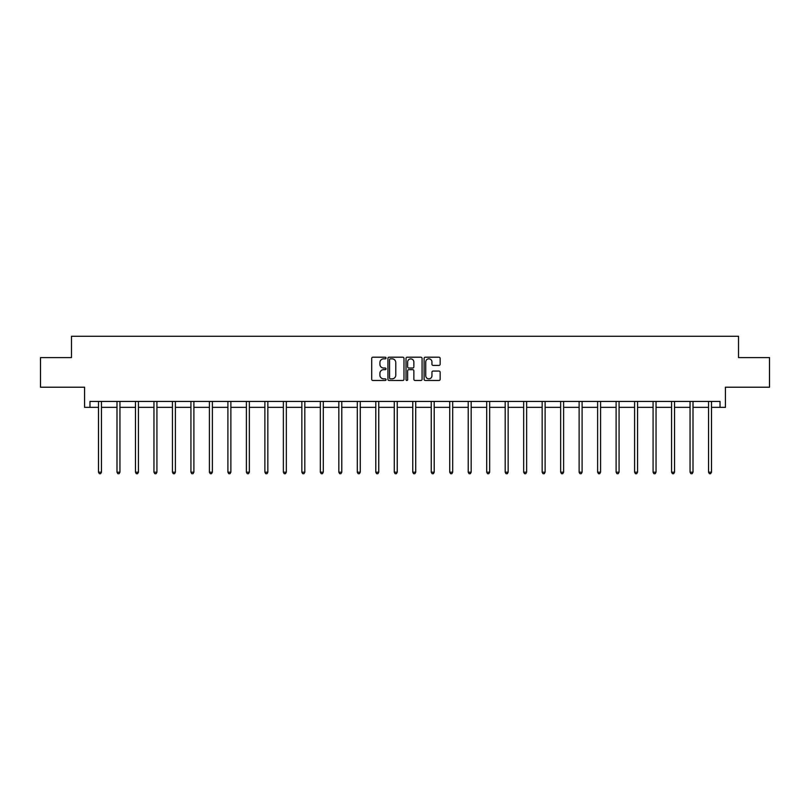 <?xml version="1.0" encoding="UTF-8"?>
<svg xmlns="http://www.w3.org/2000/svg" width="810" height="810" viewBox="0 0 810 810"><rect width="100%" height="100%" fill="white"/><g stroke="black" fill="none" stroke-linecap="round" stroke-linejoin="round"><path stroke-width="1.21" d="M386.036 358.03A0.81 0.81 0 0 0 385.226 357.21L372.873 357.21A1.164 1.164 0 0 0 371.709 358.374L371.709 379.313A1.164 1.164 0 0 0 372.873 380.477L385.226 380.477A0.81 0.81 0 0 0 386.036 379.667A0.81 0.81 0 0 0 385.226 378.847L383.626 378.847A3.726 3.726 0 0 1 379.91 375.131L379.91 373.38A3.726 3.726 0 0 1 383.626 369.664L385.226 369.664A0.81 0.81 0 0 0 386.036 368.844A0.81 0.81 0 0 0 385.226 368.034L383.626 368.034A3.726 3.726 0 0 1 379.91 364.308L379.91 362.566A3.726 3.726 0 0 1 383.626 358.84L385.226 358.84A0.81 0.81 0 0 0 386.036 358.03M89.971 407.359L89.971 401.436L720.029 401.436L720.029 407.359L725.416 407.359L725.416 387.21L769.5 387.21L769.5 357.585L738.517 357.585L738.517 336.261L71.482 336.261L71.482 357.585L40.5 357.585L40.5 387.21L84.584 387.21L84.584 407.359L98.506 407.359M438.99 365.411A1.164 1.164 0 0 0 440.154 364.247L440.154 358.374A1.164 1.164 0 0 0 438.99 357.21L425.27 357.21A1.164 1.164 0 0 0 424.106 358.374L424.106 379.313A1.164 1.164 0 0 0 425.27 380.477L438.99 380.477A1.164 1.164 0 0 0 440.154 379.313L440.154 372.215A1.164 1.164 0 0 0 438.99 371.061L433.117 371.061A1.164 1.164 0 0 0 431.953 372.215L431.953 375.739A3.108 3.108 0 0 1 428.844 378.847A3.108 3.108 0 0 1 425.736 375.739L425.736 361.959A3.108 3.108 0 0 1 428.844 358.84A3.108 3.108 0 0 1 431.953 361.959L431.953 364.247A1.164 1.164 0 0 0 433.117 365.411L438.99 365.411M403.977 358.374A1.164 1.164 0 0 0 402.823 357.21L389.094 357.21A1.164 1.164 0 0 0 387.929 358.374L387.929 379.313A1.164 1.164 0 0 0 389.094 380.477L402.823 380.477A1.164 1.164 0 0 0 403.977 379.313L403.977 358.374M407.177 357.21L420.906 357.21A1.164 1.164 0 0 1 422.071 358.374L422.071 379.313A1.164 1.164 0 0 1 420.906 380.477L415.034 380.477A1.164 1.164 0 0 1 413.869 379.313L413.869 370.828A1.164 1.164 0 0 0 412.705 369.664L408.807 369.664A1.164 1.164 0 0 0 407.643 370.828L407.643 379.667A0.81 0.81 0 0 1 406.833 380.477A0.81 0.81 0 0 1 406.023 379.667L406.023 358.374A1.164 1.164 0 0 1 407.177 357.21M101.463 407.359L116.994 407.359M119.951 407.359L135.472 407.359M138.439 407.359L153.961 407.359M156.927 407.359L172.449 407.359M175.405 407.359L190.937 407.359M193.894 407.359L209.415 407.359M212.382 407.359L227.904 407.359M230.87 407.359L246.392 407.359M249.348 407.359L264.88 407.359M267.837 407.359L283.358 407.359M286.325 407.359L301.846 407.359M304.813 407.359L320.335 407.359M323.291 407.359L338.823 407.359M341.779 407.359L357.301 407.359M360.268 407.359L375.789 407.359M378.756 407.359L394.278 407.359M397.234 407.359L412.766 407.359M415.722 407.359L431.244 407.359M434.211 407.359L449.732 407.359M452.699 407.359L468.22 407.359M471.177 407.359L486.709 407.359M489.665 407.359L505.187 407.359M508.153 407.359L523.675 407.359M526.642 407.359L542.163 407.359M545.12 407.359L560.652 407.359M563.608 407.359L579.13 407.359M582.096 407.359L597.618 407.359M600.585 407.359L616.106 407.359M619.063 407.359L634.594 407.359M637.551 407.359L653.073 407.359M656.039 407.359L671.561 407.359M674.528 407.359L690.049 407.359M693.006 407.359L708.537 407.359M711.494 407.359L720.029 407.359M390.369 358.84A0.81 0.81 0 0 0 389.559 359.66L389.559 378.037A0.81 0.81 0 0 0 390.369 378.847L392.06 378.847A3.726 3.726 0 0 0 395.786 375.131L395.786 362.566A3.726 3.726 0 0 0 392.06 358.84L390.369 358.84M413.869 362.009A3.108 3.108 0 0 0 410.761 358.901A3.108 3.108 0 0 0 407.643 362.009L407.643 366.869A1.164 1.164 0 0 0 408.807 368.034L412.705 368.034A1.164 1.164 0 0 0 413.869 366.869L413.869 362.009M101.625 401.436L101.554 401.608A1.185 1.185 0 0 0 101.463 402.054L101.463 472.2L98.506 472.2L98.506 402.054A1.185 1.185 0 0 0 98.415 401.608L98.344 401.436M101.463 472.2L100.582 473.739L99.397 473.739L98.506 472.2M120.113 401.436L120.042 401.608A1.185 1.185 0 0 0 119.951 402.054L119.951 472.2L116.994 472.2L116.994 402.054A1.185 1.185 0 0 0 116.903 401.608L116.832 401.436M119.951 472.2L119.06 473.739L117.875 473.739L116.994 472.2M138.591 401.436L138.52 401.608A1.185 1.185 0 0 0 138.439 402.054L138.439 472.2L135.472 472.2L135.472 402.054A1.185 1.185 0 0 0 135.391 401.608L135.321 401.436M138.439 472.2L137.548 473.739L136.363 473.739L135.472 472.2M157.079 401.436L157.008 401.608A1.185 1.185 0 0 0 156.927 402.054L156.927 472.2L153.961 472.2L153.961 402.054A1.185 1.185 0 0 0 153.88 401.608L153.809 401.436M156.927 472.2L156.036 473.739L154.852 473.739L153.961 472.2M175.567 401.436L175.497 401.608A1.185 1.185 0 0 0 175.405 402.054L175.405 472.2L172.449 472.2L172.449 402.054A1.185 1.185 0 0 0 172.358 401.608L172.287 401.436M175.405 472.2L174.525 473.739L173.34 473.739L172.449 472.2M194.056 401.436L193.985 401.608A1.185 1.185 0 0 0 193.894 402.054L193.894 472.2L190.937 472.2L190.937 402.054A1.185 1.185 0 0 0 190.846 401.608L190.775 401.436M193.894 472.2L193.003 473.739L191.818 473.739L190.937 472.2M212.534 401.436L212.463 401.608A1.185 1.185 0 0 0 212.382 402.054L212.382 472.2L209.415 472.2L209.415 402.054A1.185 1.185 0 0 0 209.334 401.608L209.263 401.436M212.382 472.2L211.491 473.739L210.306 473.739L209.415 472.2M231.022 401.436L230.951 401.608A1.185 1.185 0 0 0 230.87 402.054L230.87 472.2L227.904 472.2L227.904 402.054A1.185 1.185 0 0 0 227.823 401.608L227.752 401.436M230.87 472.2L229.979 473.739L228.795 473.739L227.904 472.2M249.51 401.436L249.44 401.608A1.185 1.185 0 0 0 249.348 402.054L249.348 472.2L246.392 472.2L246.392 402.054A1.185 1.185 0 0 0 246.301 401.608L246.23 401.436M249.348 472.2L248.468 473.739L247.283 473.739L246.392 472.2M267.999 401.436L267.928 401.608A1.185 1.185 0 0 0 267.837 402.054L267.837 472.2L264.88 472.2L264.88 402.054A1.185 1.185 0 0 0 264.789 401.608L264.718 401.436M267.837 472.2L266.946 473.739L265.761 473.739L264.88 472.2M286.477 401.436L286.406 401.608A1.185 1.185 0 0 0 286.325 402.054L286.325 472.2L283.358 472.2L283.358 402.054A1.185 1.185 0 0 0 283.277 401.608L283.206 401.436M286.325 472.2L285.434 473.739L284.249 473.739L283.358 472.2M304.965 401.436L304.894 401.608A1.185 1.185 0 0 0 304.813 402.054L304.813 472.2L301.846 472.2L301.846 402.054A1.185 1.185 0 0 0 301.766 401.608L301.695 401.436M304.813 472.2L303.922 473.739L302.738 473.739L301.846 472.2M323.453 401.436L323.382 401.608A1.185 1.185 0 0 0 323.291 402.054L323.291 472.2L320.335 472.2L320.335 402.054A1.185 1.185 0 0 0 320.244 401.608L320.173 401.436M323.291 472.2L322.41 473.739L321.226 473.739L320.335 472.2M341.942 401.436L341.871 401.608A1.185 1.185 0 0 0 341.779 402.054L341.779 472.2L338.823 472.2L338.823 402.054A1.185 1.185 0 0 0 338.732 401.608L338.661 401.436M341.779 472.2L340.888 473.739L339.704 473.739L338.823 472.2M360.42 401.436L360.349 401.608A1.185 1.185 0 0 0 360.268 402.054L360.268 472.2L357.301 472.2L357.301 402.054A1.185 1.185 0 0 0 357.22 401.608L357.149 401.436M360.268 472.2L359.377 473.739L358.192 473.739L357.301 472.2M378.908 401.436L378.837 401.608A1.185 1.185 0 0 0 378.756 402.054L378.756 472.2L375.789 472.2L375.789 402.054A1.185 1.185 0 0 0 375.708 401.608L375.637 401.436M378.756 472.2L377.865 473.739L376.68 473.739L375.789 472.2M397.396 401.436L397.325 401.608A1.185 1.185 0 0 0 397.234 402.054L397.234 472.2L394.278 472.2L394.278 402.054A1.185 1.185 0 0 0 394.186 401.608L394.116 401.436M397.234 472.2L396.353 473.739L395.169 473.739L394.278 472.2M415.884 401.436L415.813 401.608A1.185 1.185 0 0 0 415.722 402.054L415.722 472.2L412.766 472.2L412.766 402.054A1.185 1.185 0 0 0 412.675 401.608L412.604 401.436M415.722 472.2L414.831 473.739L413.647 473.739L412.766 472.2M434.362 401.436L434.292 401.608A1.185 1.185 0 0 0 434.211 402.054L434.211 472.2L431.244 472.2L431.244 402.054A1.185 1.185 0 0 0 431.163 401.608L431.092 401.436M434.211 472.2L433.32 473.739L432.135 473.739L431.244 472.2M452.851 401.436L452.78 401.608A1.185 1.185 0 0 0 452.699 402.054L452.699 472.2L449.732 472.2L449.732 402.054A1.185 1.185 0 0 0 449.651 401.608L449.58 401.436M452.699 472.2L451.808 473.739L450.623 473.739L449.732 472.2M471.339 401.436L471.268 401.608A1.185 1.185 0 0 0 471.177 402.054L471.177 472.2L468.22 472.2L468.22 402.054A1.185 1.185 0 0 0 468.129 401.608L468.058 401.436M471.177 472.2L470.296 473.739L469.111 473.739L468.22 472.2M489.827 401.436L489.756 401.608A1.185 1.185 0 0 0 489.665 402.054L489.665 472.2L486.709 472.2L486.709 402.054A1.185 1.185 0 0 0 486.618 401.608L486.547 401.436M489.665 472.2L488.774 473.739L487.59 473.739L486.709 472.2M508.305 401.436L508.234 401.608A1.185 1.185 0 0 0 508.153 402.054L508.153 472.2L505.187 472.2L505.187 402.054A1.185 1.185 0 0 0 505.106 401.608L505.035 401.436M508.153 472.2L507.262 473.739L506.078 473.739L505.187 472.2M526.794 401.436L526.723 401.608A1.185 1.185 0 0 0 526.642 402.054L526.642 472.2L523.675 472.2L523.675 402.054A1.185 1.185 0 0 0 523.594 401.608L523.523 401.436M526.642 472.2L525.751 473.739L524.566 473.739L523.675 472.2M545.282 401.436L545.211 401.608A1.185 1.185 0 0 0 545.12 402.054L545.12 472.2L542.163 472.2L542.163 402.054A1.185 1.185 0 0 0 542.072 401.608L542.001 401.436M545.12 472.2L544.239 473.739L543.054 473.739L542.163 472.2M563.77 401.436L563.699 401.608A1.185 1.185 0 0 0 563.608 402.054L563.608 472.2L560.652 472.2L560.652 402.054A1.185 1.185 0 0 0 560.56 401.608L560.49 401.436M563.608 472.2L562.717 473.739L561.533 473.739L560.652 472.2M582.248 401.436L582.177 401.608A1.185 1.185 0 0 0 582.096 402.054L582.096 472.2L579.13 472.2L579.13 402.054A1.185 1.185 0 0 0 579.049 401.608L578.978 401.436M582.096 472.2L581.205 473.739L580.021 473.739L579.13 472.2M600.736 401.436L600.666 401.608A1.185 1.185 0 0 0 600.585 402.054L600.585 472.2L597.618 472.2L597.618 402.054A1.185 1.185 0 0 0 597.537 401.608L597.466 401.436M600.585 472.2L599.694 473.739L598.509 473.739L597.618 472.2M619.225 401.436L619.154 401.608A1.185 1.185 0 0 0 619.063 402.054L619.063 472.2L616.106 472.2L616.106 402.054A1.185 1.185 0 0 0 616.015 401.608L615.944 401.436M619.063 472.2L618.182 473.739L616.997 473.739L616.106 472.2M637.713 401.436L637.642 401.608A1.185 1.185 0 0 0 637.551 402.054L637.551 472.2L634.594 472.2L634.594 402.054A1.185 1.185 0 0 0 634.503 401.608L634.433 401.436M637.551 472.2L636.66 473.739L635.475 473.739L634.594 472.2M656.191 401.436L656.12 401.608A1.185 1.185 0 0 0 656.039 402.054L656.039 472.2L653.073 472.2L653.073 402.054A1.185 1.185 0 0 0 652.992 401.608L652.921 401.436M656.039 472.2L655.148 473.739L653.964 473.739L653.073 472.2M674.679 401.436L674.608 401.608A1.185 1.185 0 0 0 674.528 402.054L674.528 472.2L671.561 472.2L671.561 402.054A1.185 1.185 0 0 0 671.48 401.608L671.409 401.436M674.528 472.2L673.637 473.739L672.452 473.739L671.561 472.2M693.168 401.436L693.097 401.608A1.185 1.185 0 0 0 693.006 402.054L693.006 472.2L690.049 472.2L690.049 402.054A1.185 1.185 0 0 0 689.958 401.608L689.887 401.436M693.006 472.2L692.125 473.739L690.94 473.739L690.049 472.2M711.656 401.436L711.585 401.608A1.185 1.185 0 0 0 711.494 402.054L711.494 472.2L708.537 472.2L708.537 402.054A1.185 1.185 0 0 0 708.446 401.608L708.375 401.436M711.494 472.2L710.603 473.739L709.418 473.739L708.537 472.2"/></g></svg>
